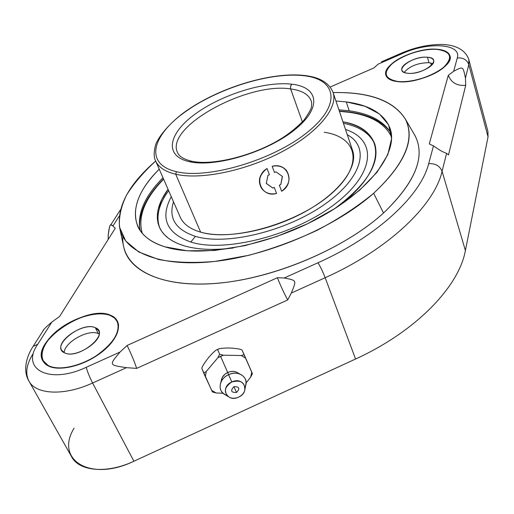 <?xml version="1.0" encoding="UTF-8"?>
<svg xmlns="http://www.w3.org/2000/svg" width="514" height="514" viewBox="0 0 514 514"><rect width="100%" height="100%" fill="white"/><g stroke="black" fill="none" stroke-linecap="round" stroke-linejoin="round"><path stroke-width="0.77" d="M74.093 428.162C54.619 459.619 90.021 482.485 133.91 461.231L355.553 359.016C416.122 331.427 459.066 286.446 465.395 250.517L488.043 136.865L468.8 64.629L465.44 78.051L465.716 85.324L448.504 154.913L446.576 153.39L442.085 171.323C434.471 205.189 388.687 249.296 325.169 277.727L291.322 293.044L287.724 299.938L136.66 368.397L126.489 367.664L92.591 383.014C64.417 396.063 35.871 394.707 28.957 381.099C35.871 394.707 64.417 396.063 92.591 383.014C89.571 377.064 87.457 371.821 86.256 367.292L120.032 352.058L127.112 345.466L277.361 277.74L284.255 277.978L317.98 262.77C377.507 236.215 420.895 195.281 428.67 163.683L433.475 145.912L429.274 143.939L448.298 75.295L453.682 71.266L457.28 57.979C461.906 43.664 428.567 41.576 402.777 53.405L378.214 64.109L373.877 67.957L330.168 87.014L373.877 67.957L378.214 64.109L402.777 53.405L401.492 53.109M120.372 210.104L119.152 211.755L120.372 210.104M42.855 331.042C43.125 329.859 46.138 326.853 51.888 322.034L59.611 316.444L115.258 228.261L112.932 225.987L119.235 216.073L112.932 225.987L115.258 228.261L59.611 316.444L51.888 322.034L37.766 344.245C20.277 369.033 49.016 384.864 86.256 367.292C87.457 371.821 89.571 377.064 92.591 383.014L133.91 461.231L355.553 359.016L325.169 277.727L291.322 293.044C296.629 279.918 296.957 280.586 284.255 277.978L317.98 262.77C320.395 266.65 322.792 271.636 325.169 277.727C322.792 271.636 320.395 266.65 317.98 262.77C377.507 236.215 420.895 195.281 428.67 163.683C435.319 163.291 439.791 165.842 442.085 171.323C439.791 165.842 435.319 163.291 428.67 163.683L433.475 145.912C441.353 151.251 440.967 151.032 446.576 153.39L442.085 171.323L465.395 250.517L488.043 136.865L468.8 64.629L465.44 78.051C462.921 66.107 463.326 66.312 453.682 71.266L457.28 57.979C463.05 57.465 466.885 59.682 468.8 64.629C466.885 59.682 463.05 57.465 457.28 57.979C461.906 43.664 428.567 41.576 402.777 53.405L401.762 52.987C414.528 47.596 427.173 44.757 439.688 44.474C449.859 44.223 464.579 46.941 468.845 59.65L468.8 64.629L468.845 59.65L487.934 131.475L488.043 136.865M413.577 133.158C426.633 154.406 416.616 181.024 383.534 213.021C343.268 249.746 269.779 280.169 212.128 283.683C154.296 287.339 120.912 265.905 122.859 236.601M110.613 315.294C123.187 320.132 120.527 336.586 103.539 350.664C86.737 364.824 60.202 372.117 48.374 365.981C36.295 360.051 41.338 343.198 57.806 330.213C74.119 317.138 98.264 310.25 110.613 315.294L110.831 315.737L110.613 315.294C87.547 304.07 30.654 341.508 42.861 360.931L48.374 365.981C58.609 371.179 79.863 366.803 96.459 355.887C114.031 343.224 121.06 331.691 117.539 321.276L114.802 317.787L110.613 315.294M437.247 49.26C451.588 51.413 453.714 57.523 443.621 67.597C433.084 76.509 411.001 83.184 397.528 81.61C383.804 78.854 382.23 72.615 392.818 62.894C403.317 54.465 423.716 48.168 437.247 49.26L437.247 49.26C416.128 46.986 381.497 64.404 385.937 75.301C387.093 78.706 390.955 80.814 397.528 81.61C418.197 84.637 454.549 66.627 449.968 55.833C448.722 52.087 444.488 49.897 437.247 49.26M112.932 225.987C111.442 224.618 110.619 224.38 110.465 225.273C109.726 225.273 108.968 228.608 108.191 235.271L108.203 239.44L108.191 235.271C109.983 223.616 109.778 223.963 112.932 225.987M51.888 322.034L37.766 344.245L33.082 346.423L32.343 347.58L33.082 346.423L37.766 344.245C20.277 369.033 49.016 384.864 86.256 367.292L120.032 352.058C108.917 365.358 108.807 364.972 126.489 367.664L92.591 383.014L133.91 461.231C107.111 473.908 79.169 471.428 71.645 456.817L28.957 381.099C23.991 373.215 24.254 360.038 33.082 346.423L43.504 330.116M465.44 78.051C462.921 66.107 463.326 66.312 453.682 71.266L448.298 75.295C451.228 82.703 457.036 86.05 465.716 85.324L465.44 78.051M448.298 75.295L429.274 143.939L433.475 145.912C441.353 151.251 440.967 151.032 446.576 153.39L448.504 154.913L465.716 85.324C457.036 86.05 451.228 82.703 448.298 75.295M325.169 277.727C388.687 249.296 434.471 205.189 442.085 171.323L465.395 250.517C459.066 286.446 416.122 331.427 355.553 359.016L325.169 277.727M291.322 293.044C296.629 279.918 296.957 280.586 284.255 277.978L277.361 277.74C280.978 286.581 284.435 293.982 287.724 299.938L291.322 293.044M277.361 277.74L127.112 345.466C131.34 354.172 134.52 361.811 136.66 368.397L287.724 299.938C284.435 293.982 280.978 286.581 277.361 277.74M120.032 352.058C108.917 365.358 108.807 364.972 126.489 367.664L136.66 368.397C134.52 361.811 131.34 354.172 127.112 345.466L120.032 352.058M32.999 353.831C26.4 364.394 25.051 373.485 28.957 381.099M252.432 373.729L251.731 372.059L250.697 377.135L252.4 373.672L250.697 377.135L246.084 382.911L250.697 377.135L251.731 372.059L245.692 358.187L241.252 355.521L223.384 355.206L217.872 357.718L206.262 371.487L203.724 373.08L202.131 369.052C200.987 368.345 203.268 364.355 208.967 357.095C214.942 350.484 217.936 348.216 217.942 350.278C216.452 348.884 220.153 348.119 229.045 347.972C238.155 348.473 242.569 349.391 242.3 350.741C242.569 349.391 238.155 348.473 229.045 347.972C220.153 348.119 216.452 348.884 217.942 350.278L217.595 349.436L217.942 350.278C217.936 348.216 214.942 350.484 208.967 357.095C203.268 364.355 200.987 368.345 202.131 369.052L211.678 390.409L216.156 392.972L223.05 393.255L216.156 392.972L212.468 391.976L216.156 392.972L211.678 390.409L212.468 392.041M252.4 373.672L242.3 350.741L244.124 354.647L241.252 355.521L223.384 355.206L220.564 356.318L227.708 372.47C231.634 370.845 235.097 371.037 238.091 373.055L236.164 371.995L233.272 371.384L230.15 371.648L227.708 372.47L220.564 356.318L217.872 357.718L206.262 371.487L205.304 376.627L212.468 391.976M245.075 387.228C247.285 381.176 245.538 376.768 239.845 374.012C236.273 372.727 232.527 372.939 228.601 374.648L227.708 372.47L225.055 374.108L222.356 377.302L221.303 380.578C221.842 377.038 223.976 374.333 227.708 372.47L228.601 374.648C224.881 376.428 222.286 379.024 220.827 382.442C218.913 388.61 220.911 392.927 226.822 395.388M217.942 350.278L219.639 354.217L217.872 357.718L219.639 354.217L217.942 350.278M206.262 371.487L205.304 376.627L203.724 373.08L206.262 371.487M223.384 355.206L219.639 354.217L223.384 355.206M245.692 358.187L241.252 355.521L244.124 354.647L245.692 358.187M227.798 396.352L225.357 394.797C217.075 391.199 219.015 378.657 228.601 374.648L231.801 381.979C224.168 387.254 223.339 392.368 229.308 397.316C232.187 398.613 235.283 398.549 238.599 397.116C241.734 395.594 243.797 393.364 244.773 390.434C245.229 382.487 240.905 379.666 231.801 381.979L228.601 374.648C238.059 369.945 248.712 377.032 245.621 385.783L245.114 388.565M231.801 381.979C243.713 376.132 250.691 392.041 238.599 397.116C226.847 403.008 219.581 387.183 231.801 381.979M236.504 392.465C240.211 388.449 239.351 386.528 233.915 386.695C230.214 390.717 231.075 392.638 236.504 392.465L233.915 386.695C239.351 386.528 240.211 388.449 236.504 392.465C231.075 392.645 230.214 390.717 233.915 386.695L236.504 392.465M405.373 119.1L414.971 135.548C425.823 156.629 415.344 182.451 383.534 213.021C345.973 247.176 279.539 276.307 223.757 282.623C167.853 289.003 129.991 273.242 123.906 247.864L119.968 229.225C125.782 253.331 162.675 267.845 217.223 261.157C271.655 254.533 336.619 226.166 373.646 193.283L383.534 213.021L373.646 193.283C405.045 163.863 415.62 139.133 405.373 119.1C393.64 100.622 369.56 91.781 333.111 92.565C369.56 91.897 393.685 100.815 405.482 119.312C415.286 139.39 404.672 164.043 373.646 193.283C357.609 206.48 338.925 218.746 317.594 230.079C295.242 240.513 272.317 248.924 248.808 255.297L214.974 261.427C193.624 263.2 174.805 262.551 158.511 259.48L138.748 251.982L125.699 240.957L119.524 227.201C118.702 216.972 121.086 206.178 126.682 194.832C133.903 183.395 143.573 172.126 155.678 161.03C128.147 184.931 116.248 207.662 119.968 229.225M164.936 246.823C125.416 234.808 127.671 199.959 159.237 169.17C138.446 190.09 131.301 209.166 137.791 226.391C141.992 235.541 151.039 242.351 164.936 246.823C199.599 257.989 265.558 246.604 317.748 218.566C370.074 190.604 398.254 152.555 390.267 128.969C384.678 114.05 370.009 105.029 346.256 101.9L365.024 106.269L379.467 113.967L388.603 124.851L391.584 138.594L387.813 154.643L377.038 172.222L359.485 190.353L335.95 207.887L307.757 223.648L276.712 236.536L244.895 245.666L214.428 250.491L187.263 250.819L164.936 246.823M335.938 100.988L346.256 101.9L335.938 100.988M140.251 230.696C136.852 214.242 144.428 196.579 162.977 177.709C145.468 195.5 137.713 212.333 139.712 228.203L140.251 230.696M338.912 109.823L349.205 110.812L346.256 101.9L349.205 110.812L338.912 109.823M139.686 228.087L139.635 227.426L139.686 228.087C138.896 212.141 146.831 195.744 163.497 178.911M391.584 137.052C385.102 123.611 370.883 115.354 348.935 112.277L339.413 111.332L348.935 112.277C370.883 115.354 385.102 123.611 391.584 137.052M389.593 130.974L389.998 131.5L389.593 130.974M163.613 179.168C144.73 198.629 137.604 216.657 142.243 233.266C137.604 216.657 144.73 198.629 163.613 179.168M391.334 133.813L390.062 131.603C382.467 120.456 368.846 113.523 349.205 110.812C370.209 113.716 384.254 121.381 391.334 133.813M183.826 245.711C197.1 249.675 213.644 250.421 233.465 247.954C213.644 250.421 197.1 249.675 183.826 245.711L177.953 243.617L172.775 241.092L168.322 238.175L164.615 234.892L161.659 231.274L159.468 227.355L158.029 223.172L157.342 218.752L157.393 214.139L158.171 209.359L161.807 199.458L168.046 189.313C157.759 203.383 154.913 216.086 159.494 227.413C163.221 235.682 171.329 241.786 183.826 245.711M333.875 209.211C389.059 171.477 386.843 129.014 342.941 121.824C360.018 125.339 370.658 132.837 374.873 144.305C380.187 163.452 366.521 185.085 333.875 209.211M343.423 123.238C360.096 126.695 370.652 133.961 375.104 145.051C370.652 133.961 360.096 126.695 343.423 123.238M159.822 228.12C155.671 216.921 158.614 204.437 168.643 190.681C158.614 204.437 155.671 216.921 159.822 228.12M190.81 242.055C225.305 253.029 294.965 235.097 335.263 203.762C375.94 172.588 376.756 139.435 345.517 129.477C376.756 139.435 375.94 172.588 335.263 203.762C294.965 235.097 225.305 253.029 190.81 242.055L195.416 236.35C226.102 245.75 286.015 231.461 324.205 204.643C362.672 177.934 370.202 147.062 347.284 134.732C370.202 147.062 362.672 177.934 324.205 204.643C286.015 231.461 226.102 245.75 195.416 236.35L190.81 242.055C166.446 233.234 159.938 218.122 171.284 196.714C159.938 218.122 166.446 233.234 190.81 242.055M173.501 201.79C168.329 218.232 175.634 229.752 195.416 236.35C175.634 229.752 168.329 218.232 173.501 201.79M200.621 232.135C190.052 229.019 183.235 223.995 180.183 217.062L155.575 160.792C153.808 157.58 153.744 152.529 155.389 145.642C157.734 137.065 171.348 120.462 189.788 108.512C223.089 86.493 272.002 72.005 303.742 75.41C319.233 76.984 328.999 82.625 333.027 92.321C338.463 107.535 318.217 132.612 282.09 151.701C246.052 170.821 200.479 180.131 175.724 174.227L176.379 171.67C207.836 179.508 273.088 160.22 307.404 132.278C342.157 104.464 336.631 78.886 303.144 75.635L303.986 75.442L303.144 75.635C270.049 71.999 217.57 88.44 184.719 112.219C151.54 135.857 144.389 164.274 176.379 171.67L175.724 174.227C165.11 171.67 158.396 167.191 155.575 160.792C158.396 167.191 165.11 171.67 175.724 174.227L200.621 232.135L175.724 174.227C200.479 180.131 246.052 170.821 282.09 151.701C318.217 132.612 338.463 107.535 333.027 92.321L352.598 150.531C358.444 167.044 339.368 193.052 304.526 212.051C269.773 231.094 225.293 239.331 200.621 232.135C232.559 241.914 297.298 223.449 330.675 194.311C364.503 165.328 358.001 137.148 324.225 132.252M261.17 187.681C257.585 180.395 259.544 174.015 267.042 168.534C259.615 174.323 257.79 180.909 261.555 188.297C265.115 193.065 270.126 194.787 276.577 193.457L274.258 187.392L272.767 188.04L266.31 183.472L267.91 175.37L269.407 174.721L267.042 168.534C259.641 173.918 257.636 180.221 261.035 187.456M274.258 187.392L272.754 188.015L266.323 183.408L272.767 188.04L274.258 187.392L276.577 193.457C261.208 198.115 252.83 176.906 267.042 168.534L269.407 174.721L267.91 175.37L266.31 183.472L272.767 188.04L274.258 187.392M286.908 171.181C283.503 166.517 278.594 164.898 272.169 166.324L274.515 172.511L276.012 171.862L282.456 176.482L280.817 184.545L279.327 185.194L281.633 191.266C289.331 185.207 291.014 178.409 286.677 170.866C283.098 166.587 278.26 165.071 272.169 166.324C278.183 164.955 282.931 166.337 286.414 170.475L286.908 171.181M282.353 176.405L280.798 184.526L279.327 185.194L281.633 191.266C295.653 183.157 287.808 161.794 272.169 166.324L274.515 172.511L276.012 171.862L282.456 176.482L280.817 184.545L279.327 185.194L280.817 184.545L282.353 176.405M176.379 171.67C144.389 164.274 151.54 135.857 184.719 112.219C217.57 88.44 270.049 71.999 303.144 75.635C336.631 78.886 342.157 104.464 307.404 132.278C273.088 160.22 207.836 179.508 176.379 171.67M189.518 161.717C215.109 167.66 266.657 152.324 294.271 130.132C322.265 108.024 318.834 87.097 291.849 84.2C265.192 80.987 221.958 94.467 195.301 113.947C168.348 133.332 163.503 156.108 189.518 161.717L191.883 161.274L189.518 161.717C163.503 156.108 168.348 133.332 195.301 113.947C221.958 94.467 265.192 80.987 291.849 84.2C318.834 87.097 322.265 108.024 294.271 130.132C266.657 152.324 215.109 167.66 189.518 161.717M311.163 100.834C308.625 94.351 301.782 90.387 290.641 88.935L302.393 121.934L290.532 88.588L290.661 85.928L291.849 84.2L290.551 86.301L290.641 88.935C247.626 81.867 164.988 126.926 177.491 152.42C178.185 153.969 179.637 158.126 191.279 161.145C212.455 166.118 254.706 155.646 282.867 137.598C290.281 132.779 297.278 127.016 303.851 120.315C308.882 113.202 311.42 108.653 311.471 106.681C311.754 103.442 311.651 101.496 311.163 100.834C308.625 94.351 301.782 90.387 290.641 88.935C247.626 81.867 164.988 126.926 177.491 152.42M118.194 324.649L118.644 325.137M45.444 364.073L45.296 363.411M48.971 366.257L48.682 365.73C58.821 370.883 79.869 366.54 96.304 355.727C113.71 343.185 120.674 331.761 117.186 321.443L114.474 317.993L110.33 315.525C87.483 304.397 31.116 341.489 43.208 360.725L48.971 366.257M48.682 365.73C60.395 371.802 86.673 364.587 103.314 350.561C120.141 336.619 122.782 320.318 110.33 315.525C98.103 310.52 74.17 317.35 58.011 330.303C41.698 343.172 36.712 359.864 48.682 365.73M64.52 352.829C49.717 346.532 81.694 320.916 95.334 327.733C111.095 333.22 78.469 360.243 64.52 352.829C75.642 359.087 104.747 339.876 98.592 330.579L95.334 327.733C84.007 321.944 55.531 340.711 61.616 350.207L64.52 352.829M64.147 352.643C64.449 342.106 88.71 328.722 98.354 333.637L95.334 327.733L98.354 333.637L99.151 334.036L98.354 333.637C88.71 328.722 64.449 342.106 64.147 352.643M387.697 78.032L387.755 77.685M397.778 81.636L397.727 81.456C418.197 84.45 454.203 66.608 449.66 55.917C448.433 52.21 444.231 50.044 437.067 49.408C416.147 47.153 381.831 64.404 386.232 75.205C387.376 78.578 391.205 80.659 397.727 81.456L397.778 81.636M397.727 81.456C411.065 83.005 432.929 76.4 443.376 67.578C453.367 57.6 451.266 51.541 437.067 49.408C423.664 48.329 403.445 54.561 393.049 62.914C382.564 72.545 384.119 78.726 397.727 81.456M407.775 73.264C391.385 71.954 411.971 55.467 427.449 57.247C444.314 58.153 423.658 75.256 407.775 73.264C418.075 74.665 435.853 65.818 433.604 60.466C433 58.654 430.944 57.581 427.449 57.247C417.034 56.032 399.68 64.732 401.897 70.11C402.481 71.838 404.441 72.885 407.775 73.264M404.145 72.371C409.761 66.043 418.043 62.811 428.997 62.682L427.449 57.247L428.997 62.682L432.916 63.633L428.997 62.682C418.043 62.811 409.761 66.043 404.145 72.371M431.471 65.406L430.771 62.939L431.471 65.406M110.69 224.991L120.475 209.706M401.762 52.987L381.51 61.815M221.868 378.33L220.827 382.442M239.845 374.012L236.164 371.995M339.324 111.063L349.539 112.052C368.14 114.551 381.626 121.034 390.004 131.513M286.401 170.462L286.677 170.866M118.477 324.045L117.186 321.443M44.628 363.308L43.208 360.725M450.161 57.741L449.66 55.917M386.785 76.997L386.232 75.205"/></g></svg>
